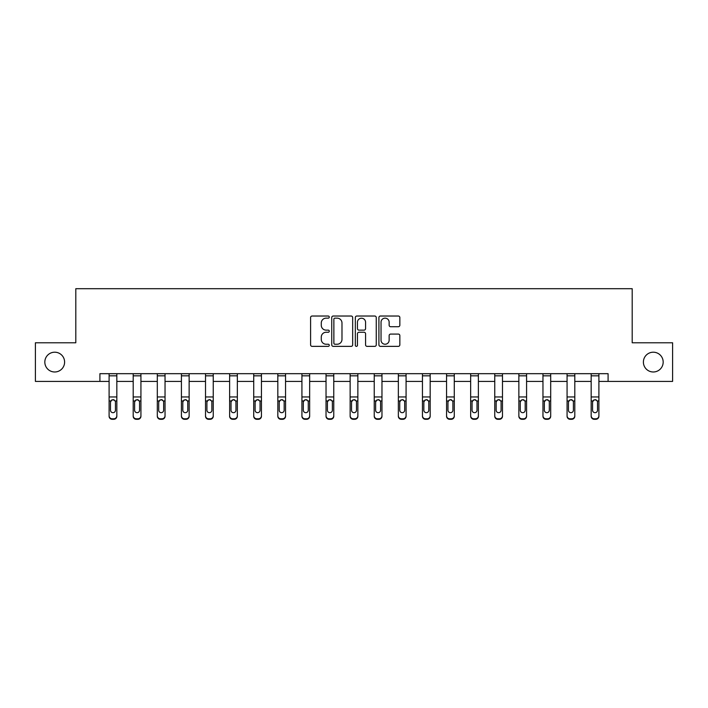 <?xml version="1.0" encoding="UTF-8"?>
<svg xmlns="http://www.w3.org/2000/svg" width="708" height="708" viewBox="0 0 708 708"><rect width="100%" height="100%" fill="white"/><g stroke="black" fill="none" stroke-linecap="round" stroke-linejoin="round"><path stroke-width="1.06" d="M643.395 362.098A9.885 9.885 0 0 0 653.289 371.983A9.885 9.885 0 0 0 663.175 362.098A9.885 9.885 0 0 0 653.289 352.203A9.885 9.885 0 0 0 643.395 362.098M44.825 362.098A9.885 9.885 0 0 0 54.711 371.983A9.885 9.885 0 0 0 64.605 362.098A9.885 9.885 0 0 0 54.711 352.203A9.885 9.885 0 0 0 44.825 362.098M329.282 317.087A1.062 1.062 0 0 0 328.22 316.025L312.104 316.025A1.513 1.513 0 0 0 310.591 317.547L310.591 344.84A1.513 1.513 0 0 0 312.104 346.362L328.22 346.362A1.062 1.062 0 0 0 329.282 345.3A1.062 1.062 0 0 0 328.22 344.238L326.131 344.238A4.85 4.85 0 0 1 321.282 339.38L321.282 337.105A4.85 4.85 0 0 1 326.131 332.256L328.22 332.256A1.062 1.062 0 0 0 329.282 331.194A1.062 1.062 0 0 0 328.22 330.132L326.131 330.132A4.85 4.85 0 0 1 321.282 325.282L321.282 323.007A4.85 4.85 0 0 1 326.131 318.149L328.22 318.149A1.062 1.062 0 0 0 329.282 317.087M398.321 326.724A1.513 1.513 0 0 0 399.843 325.202L399.843 317.547A1.513 1.513 0 0 0 398.321 316.025L380.426 316.025A1.513 1.513 0 0 0 378.913 317.547L378.913 344.84A1.513 1.513 0 0 0 380.426 346.362L398.321 346.362A1.513 1.513 0 0 0 399.843 344.84L399.843 335.592A1.513 1.513 0 0 0 398.321 334.079L390.666 334.079A1.513 1.513 0 0 0 389.143 335.592L389.143 340.176A4.053 4.053 0 0 1 385.09 344.238A4.053 4.053 0 0 1 381.037 340.176L381.037 322.211A4.053 4.053 0 0 1 385.09 318.149A4.053 4.053 0 0 1 389.143 322.211L389.143 325.202A1.513 1.513 0 0 0 390.666 326.724L398.321 326.724M99.908 381.408L35.4 381.408L35.4 342.778L75.8 342.778L75.8 288.705L632.2 288.705L632.2 342.778L672.6 342.778L672.6 381.408L608.092 381.408L608.092 373.682L99.908 373.682L99.908 381.408L109.103 381.408M352.673 317.547A1.513 1.513 0 0 0 351.159 316.025L333.264 316.025A1.513 1.513 0 0 0 331.742 317.547L331.742 344.84A1.513 1.513 0 0 0 333.264 346.362L351.159 346.362A1.513 1.513 0 0 0 352.673 344.84L352.673 317.547M356.841 316.025L374.736 316.025A1.513 1.513 0 0 1 376.258 317.547L376.258 344.84A1.513 1.513 0 0 1 374.736 346.362L367.08 346.362A1.513 1.513 0 0 1 365.567 344.84L365.567 333.769A1.513 1.513 0 0 0 364.045 332.256L358.965 332.256A1.513 1.513 0 0 0 357.452 333.769L357.452 345.3A1.062 1.062 0 0 1 356.389 346.362A1.062 1.062 0 0 1 355.327 345.3L355.327 317.547A1.513 1.513 0 0 1 356.841 316.025M116.829 381.408L133.201 381.408M140.927 381.408L157.309 381.408M165.035 381.408L181.416 381.408M189.133 381.408L205.515 381.408M213.241 381.408L229.622 381.408M237.348 381.408L253.721 381.408M261.447 381.408L277.828 381.408M285.554 381.408L301.927 381.408M309.653 381.408L326.034 381.408M333.76 381.408L350.141 381.408M357.859 381.408L374.24 381.408M381.966 381.408L398.347 381.408M406.073 381.408L422.446 381.408M430.172 381.408L446.553 381.408M454.279 381.408L470.652 381.408M478.378 381.408L494.759 381.408M502.485 381.408L518.867 381.408M526.584 381.408L542.965 381.408M550.691 381.408L567.073 381.408M574.799 381.408L591.171 381.408M598.897 381.408L608.092 381.408M334.928 318.149A1.062 1.062 0 0 0 333.866 319.211L333.866 343.176A1.062 1.062 0 0 0 334.928 344.238L337.132 344.238A4.85 4.85 0 0 0 341.982 339.38L341.982 323.007A4.85 4.85 0 0 0 337.132 318.149L334.928 318.149M365.567 322.282A4.053 4.053 0 0 0 361.505 318.228A4.053 4.053 0 0 0 357.452 322.282L357.452 328.618A1.513 1.513 0 0 0 358.965 330.132L364.045 330.132A1.513 1.513 0 0 0 365.567 328.618L365.567 322.282M109.103 401.436L109.103 415.746A3.089 3.062 0 0 0 112.191 418.809L113.74 418.809A3.089 3.062 0 0 0 116.829 415.746L116.829 416.233A3.089 3.062 180 0 1 113.74 419.295L113.74 418.809M115.439 410.711L115.439 410.224A2.469 2.451 180 0 1 112.961 412.684A2.469 2.451 180 0 1 110.492 410.224L110.492 402.091L110.492 410.224A2.469 2.451 180 0 0 112.961 412.684M114.254 399.967L112.961 399.604L115.165 400.949L115.439 401.896M111.678 399.967L110.492 402.091L110.767 400.949L112.961 399.604M116.829 373.682L116.829 416.233M109.103 373.682L109.103 415.746M112.191 418.809L112.191 419.295L113.74 419.295M112.191 419.295A3.089 3.062 180 0 1 109.103 416.233M115.439 402.091L115.439 410.224M133.201 401.436L133.201 415.746A3.089 3.062 0 0 0 136.299 418.809L137.839 418.809A3.089 3.062 0 0 0 140.927 415.746L140.927 416.233A3.089 3.062 180 0 1 137.839 419.295L137.839 418.809M139.538 410.711L139.538 410.224A2.469 2.451 180 0 1 137.069 412.684A2.469 2.451 180 0 1 134.6 410.224L134.6 402.091L134.6 410.224A2.469 2.451 180 0 0 137.069 412.684M138.352 399.967L137.069 399.604L139.264 400.949L139.538 401.896M135.777 399.967L134.6 402.091L134.865 400.949L137.069 399.604M157.309 401.436L157.309 415.746A3.089 3.062 0 0 0 160.397 418.809L161.946 418.809A3.089 3.062 0 0 0 165.035 415.746L165.035 416.233A3.089 3.062 180 0 1 161.946 419.295L161.946 418.809M163.645 410.711L163.645 410.224A2.469 2.451 180 0 1 161.167 412.684A2.469 2.451 180 0 1 158.698 410.224L158.698 402.091L158.698 410.224A2.469 2.451 180 0 0 161.167 412.684M162.459 399.967L161.167 399.604L163.371 400.949L163.645 401.896M159.884 399.967L158.698 402.091L158.973 400.949L161.167 399.604M140.927 373.682L140.927 416.233M133.201 373.682L133.201 415.746M136.299 418.809L136.299 419.295L137.839 419.295M136.299 419.295A3.089 3.062 180 0 1 133.201 416.233M139.538 402.091L139.538 410.224M165.035 373.682L165.035 416.233M157.309 373.682L157.309 415.746M160.397 418.809L160.397 419.295L161.946 419.295M160.397 419.295A3.089 3.062 180 0 1 157.309 416.233M163.645 402.091L163.645 410.224M181.416 401.436L181.416 415.746A3.089 3.062 0 0 0 184.505 418.809L186.045 418.809A3.089 3.062 0 0 0 189.133 415.746L189.133 416.233A3.089 3.062 180 0 1 186.045 419.295L186.045 418.809M187.744 410.711L187.744 410.224A2.469 2.451 180 0 1 185.275 412.684A2.469 2.451 180 0 1 182.806 410.224L182.806 402.091L182.806 410.224A2.469 2.451 180 0 0 185.275 412.684M186.558 399.967L185.275 399.604L187.47 400.949L187.744 401.896M183.983 399.967L182.806 402.091L183.08 400.949L185.275 399.604M189.133 373.682L189.133 416.233M181.416 373.682L181.416 415.746M184.505 418.809L184.505 419.295L186.045 419.295M184.505 419.295A3.089 3.062 180 0 1 181.416 416.233M187.744 402.091L187.744 410.224M205.515 401.436L205.515 415.746A3.089 3.062 0 0 0 208.603 418.809L210.152 418.809A3.089 3.062 0 0 0 213.241 415.746L213.241 416.233A3.089 3.062 180 0 1 210.152 419.295L210.152 418.809M211.851 410.711L211.851 410.224A2.469 2.451 180 0 1 209.382 412.684A2.469 2.451 180 0 1 206.904 410.224L206.904 402.091L206.904 410.224A2.469 2.451 180 0 0 209.382 412.684M210.665 399.967L209.382 399.604L211.577 400.949L211.851 401.896M208.09 399.967L206.904 402.091L207.178 400.949L209.382 399.604M213.241 373.682L213.241 416.233M205.515 373.682L205.515 415.746M208.603 418.809L208.603 419.295L210.152 419.295M208.603 419.295A3.089 3.062 180 0 1 205.515 416.233M211.851 402.091L211.851 410.224M229.622 401.436L229.622 415.746A3.089 3.062 0 0 0 232.711 418.809L234.251 418.809A3.089 3.062 0 0 0 237.348 415.746L237.348 416.233A3.089 3.062 180 0 1 234.251 419.295L234.251 418.809M235.95 410.711L235.95 410.224A2.469 2.451 180 0 1 233.481 412.684A2.469 2.451 180 0 1 231.012 410.224L231.012 402.091L231.012 410.224A2.469 2.451 180 0 0 233.481 412.684M234.773 399.967L233.481 399.604L235.684 400.949L235.95 401.896M232.189 399.967L231.012 402.091L231.286 400.949L233.481 399.604M237.348 373.682L237.348 416.233M229.622 373.682L229.622 415.746M232.711 418.809L232.711 419.295L234.251 419.295M232.711 419.295A3.089 3.062 180 0 1 229.622 416.233M235.95 402.091L235.95 410.224M253.721 401.436L253.721 415.746A3.089 3.062 0 0 0 256.809 418.809L258.358 418.809A3.089 3.062 0 0 0 261.447 415.746L261.447 416.233A3.089 3.062 180 0 1 258.358 419.295L258.358 418.809M260.057 410.711L260.057 410.224A2.469 2.451 180 0 1 257.588 412.684A2.469 2.451 180 0 1 255.11 410.224L255.11 402.091L255.11 410.224A2.469 2.451 180 0 0 257.588 412.684M258.871 399.967L257.588 399.604L259.783 400.949L260.057 401.896M256.296 399.967L255.11 402.091L255.384 400.949L257.588 399.604M261.447 373.682L261.447 416.233M253.721 373.682L253.721 415.746M256.809 418.809L256.809 419.295L258.358 419.295M256.809 419.295A3.089 3.062 180 0 1 253.721 416.233M260.057 402.091L260.057 410.224M277.828 401.436L277.828 415.746A3.089 3.062 0 0 0 280.917 418.809L282.465 418.809A3.089 3.062 0 0 0 285.554 415.746L285.554 416.233A3.089 3.062 180 0 1 282.465 419.295L282.465 418.809M284.165 410.711L284.165 410.224A2.469 2.451 180 0 1 281.687 412.684A2.469 2.451 180 0 1 279.218 410.224L279.218 402.091L279.218 410.224A2.469 2.451 180 0 0 281.687 412.684M282.979 399.967L281.687 399.604L283.89 400.949L284.165 401.896M280.403 399.967L279.218 402.091L279.492 400.949L281.687 399.604M285.554 373.682L285.554 416.233M277.828 373.682L277.828 415.746M280.917 418.809L280.917 419.295L282.465 419.295M280.917 419.295A3.089 3.062 180 0 1 277.828 416.233M284.165 402.091L284.165 410.224M301.927 401.436L301.927 415.746A3.089 3.062 0 0 0 305.024 418.809L306.564 418.809A3.089 3.062 0 0 0 309.653 415.746L309.653 416.233A3.089 3.062 180 0 1 306.564 419.295L306.564 418.809M308.263 410.711L308.263 410.224A2.469 2.451 180 0 1 305.794 412.684A2.469 2.451 180 0 1 303.325 410.224L303.325 402.091L303.325 410.224A2.469 2.451 180 0 0 305.794 412.684M307.077 399.967L305.794 399.604L307.989 400.949L308.263 401.896M304.502 399.967L303.325 402.091L303.59 400.949L305.794 399.604M309.653 373.682L309.653 416.233M301.927 373.682L301.927 415.746M305.024 418.809L305.024 419.295L306.564 419.295M305.024 419.295A3.089 3.062 180 0 1 301.927 416.233M308.263 402.091L308.263 410.224M326.034 401.436L326.034 415.746A3.089 3.062 0 0 0 329.123 418.809L330.671 418.809A3.089 3.062 0 0 0 333.76 415.746L333.76 416.233A3.089 3.062 180 0 1 330.671 419.295L330.671 418.809M332.371 410.711L332.371 410.224A2.469 2.451 180 0 1 329.893 412.684A2.469 2.451 180 0 1 327.423 410.224L327.423 402.091L327.423 410.224A2.469 2.451 180 0 0 329.893 412.684M331.185 399.967L329.893 399.604L332.096 400.949L332.371 401.896M328.609 399.967L327.423 402.091L327.698 400.949L329.893 399.604M350.141 401.436L350.141 415.746A3.089 3.062 0 0 0 353.23 418.809L354.77 418.809A3.089 3.062 0 0 0 357.859 415.746L357.859 416.233A3.089 3.062 180 0 1 354.77 419.295L354.77 418.809M356.469 410.711L356.469 410.224A2.469 2.451 180 0 1 354 412.684A2.469 2.451 180 0 1 351.531 410.224L351.531 402.091L351.531 410.224A2.469 2.451 180 0 0 354 412.684M355.283 399.967L354 399.604L356.195 400.949L356.469 401.896M352.708 399.967L351.531 402.091L351.805 400.949L354 399.604M374.24 401.436L374.24 415.746A3.089 3.062 0 0 0 377.329 418.809L378.877 418.809A3.089 3.062 0 0 0 381.966 415.746L381.966 416.233A3.089 3.062 180 0 1 378.877 419.295L378.877 418.809M380.577 410.711L380.577 410.224A2.469 2.451 180 0 1 378.107 412.684A2.469 2.451 180 0 1 375.629 410.224L375.629 402.091L375.629 410.224A2.469 2.451 180 0 0 378.107 412.684M379.391 399.967L378.107 399.604L380.302 400.949L380.577 401.896M376.815 399.967L375.629 402.091L375.904 400.949L378.107 399.604M398.347 401.436L398.347 415.746A3.089 3.062 0 0 0 401.436 418.809L402.976 418.809A3.089 3.062 0 0 0 406.073 415.746L406.073 416.233A3.089 3.062 180 0 1 402.976 419.295L402.976 418.809M404.675 410.711L404.675 410.224A2.469 2.451 180 0 1 402.206 412.684A2.469 2.451 180 0 1 399.737 410.224L399.737 402.091L399.737 410.224A2.469 2.451 180 0 0 402.206 412.684M403.498 399.967L402.206 399.604L404.41 400.949L404.675 401.896M400.914 399.967L399.737 402.091L400.011 400.949L402.206 399.604M422.446 401.436L422.446 415.746A3.089 3.062 0 0 0 425.535 418.809L427.083 418.809A3.089 3.062 0 0 0 430.172 415.746L430.172 416.233A3.089 3.062 180 0 1 427.083 419.295L427.083 418.809M428.783 410.711L428.783 410.224A2.469 2.451 180 0 1 426.313 412.684A2.469 2.451 180 0 1 423.835 410.224L423.835 402.091L423.835 410.224A2.469 2.451 180 0 0 426.313 412.684M427.597 399.967L426.313 399.604L428.508 400.949L428.783 401.896M425.021 399.967L423.835 402.091L424.11 400.949L426.313 399.604M446.553 401.436L446.553 415.746A3.089 3.062 0 0 0 449.642 418.809L451.191 418.809A3.089 3.062 0 0 0 454.279 415.746L454.279 416.233A3.089 3.062 180 0 1 451.191 419.295L451.191 418.809M452.89 410.711L452.89 410.224A2.469 2.451 180 0 1 450.412 412.684A2.469 2.451 180 0 1 447.943 410.224L447.943 402.091L447.943 410.224A2.469 2.451 180 0 0 450.412 412.684M451.704 399.967L450.412 399.604L452.616 400.949L452.89 401.896M449.129 399.967L447.943 402.091L448.217 400.949L450.412 399.604M470.652 401.436L470.652 415.746A3.089 3.062 0 0 0 473.749 418.809L475.289 418.809A3.089 3.062 0 0 0 478.378 415.746L478.378 416.233A3.089 3.062 180 0 1 475.289 419.295L475.289 418.809M476.988 410.711L476.988 410.224A2.469 2.451 180 0 1 474.519 412.684A2.469 2.451 180 0 1 472.05 410.224L472.05 402.091L472.05 410.224A2.469 2.451 180 0 0 474.519 412.684M475.803 399.967L474.519 399.604L476.714 400.949L476.988 401.896M473.227 399.967L472.05 402.091L472.316 400.949L474.519 399.604M494.759 401.436L494.759 415.746A3.089 3.062 0 0 0 497.848 418.809L499.397 418.809A3.089 3.062 0 0 0 502.485 415.746L502.485 416.233A3.089 3.062 180 0 1 499.397 419.295L499.397 418.809M501.096 410.711L501.096 410.224A2.469 2.451 180 0 1 498.618 412.684A2.469 2.451 180 0 1 496.149 410.224L496.149 402.091L496.149 410.224A2.469 2.451 180 0 0 498.618 412.684M499.91 399.967L498.618 399.604L500.821 400.949L501.096 401.896M497.335 399.967L496.149 402.091L496.423 400.949L498.618 399.604M518.867 401.436L518.867 415.746A3.089 3.062 0 0 0 521.955 418.809L523.495 418.809A3.089 3.062 0 0 0 526.584 415.746L526.584 416.233A3.089 3.062 180 0 1 523.495 419.295L523.495 418.809M525.194 410.711L525.194 410.224A2.469 2.451 180 0 1 522.725 412.684A2.469 2.451 180 0 1 520.256 410.224L520.256 402.091L520.256 410.224A2.469 2.451 180 0 0 522.725 412.684M524.009 399.967L522.725 399.604L524.92 400.949L525.194 401.896M521.433 399.967L520.256 402.091L520.53 400.949L522.725 399.604M542.965 401.436L542.965 415.746A3.089 3.062 0 0 0 546.054 418.809L547.603 418.809A3.089 3.062 0 0 0 550.691 415.746L550.691 416.233A3.089 3.062 180 0 1 547.603 419.295L547.603 418.809M549.302 410.711L549.302 410.224A2.469 2.451 180 0 1 546.833 412.684A2.469 2.451 180 0 1 544.355 410.224L544.355 402.091L544.355 410.224A2.469 2.451 180 0 0 546.833 412.684M548.116 399.967L546.833 399.604L549.027 400.949L549.302 401.896M545.541 399.967L544.355 402.091L544.629 400.949L546.833 399.604M333.76 373.682L333.76 416.233M326.034 373.682L326.034 415.746M329.123 418.809L329.123 419.295L330.671 419.295M329.123 419.295A3.089 3.062 180 0 1 326.034 416.233M332.371 402.091L332.371 410.224M357.859 373.682L357.859 416.233M350.141 373.682L350.141 415.746M353.23 418.809L353.23 419.295L354.77 419.295M353.23 419.295A3.089 3.062 180 0 1 350.141 416.233M356.469 402.091L356.469 410.224M381.966 373.682L381.966 416.233M374.24 373.682L374.24 415.746M377.329 418.809L377.329 419.295L378.877 419.295M377.329 419.295A3.089 3.062 180 0 1 374.24 416.233M380.577 402.091L380.577 410.224M406.073 373.682L406.073 416.233M398.347 373.682L398.347 415.746M401.436 418.809L401.436 419.295L402.976 419.295M401.436 419.295A3.089 3.062 180 0 1 398.347 416.233M404.675 402.091L404.675 410.224M430.172 373.682L430.172 416.233M422.446 373.682L422.446 415.746M425.535 418.809L425.535 419.295L427.083 419.295M425.535 419.295A3.089 3.062 180 0 1 422.446 416.233M428.783 402.091L428.783 410.224M454.279 373.682L454.279 416.233M446.553 373.682L446.553 415.746M449.642 418.809L449.642 419.295L451.191 419.295M449.642 419.295A3.089 3.062 180 0 1 446.553 416.233M452.89 402.091L452.89 410.224M478.378 373.682L478.378 416.233M470.652 373.682L470.652 415.746M473.749 418.809L473.749 419.295L475.289 419.295M473.749 419.295A3.089 3.062 180 0 1 470.652 416.233M476.988 402.091L476.988 410.224M502.485 373.682L502.485 416.233M494.759 373.682L494.759 415.746M497.848 418.809L497.848 419.295L499.397 419.295M497.848 419.295A3.089 3.062 180 0 1 494.759 416.233M501.096 402.091L501.096 410.224M526.584 373.682L526.584 416.233M518.867 373.682L518.867 415.746M521.955 418.809L521.955 419.295L523.495 419.295M521.955 419.295A3.089 3.062 180 0 1 518.867 416.233M525.194 402.091L525.194 410.224M550.691 373.682L550.691 416.233M542.965 373.682L542.965 415.746M546.054 418.809L546.054 419.295L547.603 419.295M546.054 419.295A3.089 3.062 180 0 1 542.965 416.233M549.302 402.091L549.302 410.224M567.073 401.436L567.073 415.746A3.089 3.062 0 0 0 570.161 418.809L571.701 418.809A3.089 3.062 0 0 0 574.799 415.746L574.799 416.233A3.089 3.062 180 0 1 571.701 419.295L571.701 418.809M573.4 410.711L573.4 410.224A2.469 2.451 180 0 1 570.931 412.684A2.469 2.451 180 0 1 568.462 410.224L568.462 402.091L568.462 410.224A2.469 2.451 180 0 0 570.931 412.684M572.223 399.967L570.931 399.604L573.135 400.949L573.4 401.896M569.639 399.967L568.462 402.091L568.736 400.949L570.931 399.604M574.799 373.682L574.799 416.233M567.073 373.682L567.073 415.746M570.161 418.809L570.161 419.295L571.701 419.295M570.161 419.295A3.089 3.062 180 0 1 567.073 416.233M573.4 402.091L573.4 410.224M591.171 401.436L591.171 415.746A3.089 3.062 0 0 0 594.26 418.809L595.809 418.809A3.089 3.062 0 0 0 598.897 415.746L598.897 416.233A3.089 3.062 180 0 1 595.809 419.295L595.809 418.809M597.508 410.711L597.508 410.224A2.469 2.451 180 0 1 595.039 412.684A2.469 2.451 180 0 1 592.561 410.224L592.561 402.091L592.561 410.224A2.469 2.451 180 0 0 595.039 412.684M596.322 399.967L595.039 399.604L597.233 400.949L597.508 401.896M593.746 399.967L592.561 402.091L592.835 400.949L595.039 399.604M598.897 373.682L598.897 416.233M591.171 373.682L591.171 415.746M594.26 418.809L594.26 419.295L595.809 419.295M594.26 419.295A3.089 3.062 180 0 1 591.171 416.233M597.508 402.091L597.508 410.224M109.103 373.718L116.829 373.718M115.165 400.949L116.829 400.949M109.103 400.949L110.767 400.949M109.103 396.958L116.829 396.958M109.103 375.833L116.829 375.833M133.201 373.718L140.927 373.718M139.264 400.949L140.927 400.949M133.201 400.949L134.865 400.949M133.201 396.958L140.927 396.958M133.201 375.833L140.927 375.833M157.309 373.718L165.035 373.718M163.371 400.949L165.035 400.949M157.309 400.949L158.973 400.949M157.309 396.958L165.035 396.958M157.309 375.833L165.035 375.833M181.416 373.718L189.133 373.718M187.47 400.949L189.133 400.949M181.416 400.949L183.08 400.949M181.416 396.958L189.133 396.958M181.416 375.833L189.133 375.833M205.515 373.718L213.241 373.718M211.577 400.949L213.241 400.949M205.515 400.949L207.178 400.949M205.515 396.958L213.241 396.958M205.515 375.833L213.241 375.833M229.622 373.718L237.348 373.718M235.684 400.949L237.348 400.949M229.622 400.949L231.286 400.949M229.622 396.958L237.348 396.958M229.622 375.833L237.348 375.833M253.721 373.718L261.447 373.718M259.783 400.949L261.447 400.949M253.721 400.949L255.384 400.949M253.721 396.958L261.447 396.958M253.721 375.833L261.447 375.833M277.828 373.718L285.554 373.718M283.89 400.949L285.554 400.949M277.828 400.949L279.492 400.949M277.828 396.958L285.554 396.958M277.828 375.833L285.554 375.833M301.927 373.718L309.653 373.718M307.989 400.949L309.653 400.949M301.927 400.949L303.59 400.949M301.927 396.958L309.653 396.958M301.927 375.833L309.653 375.833M326.034 373.718L333.76 373.718M332.096 400.949L333.76 400.949M326.034 400.949L327.698 400.949M326.034 396.958L333.76 396.958M326.034 375.833L333.76 375.833M350.141 373.718L357.859 373.718M356.195 400.949L357.859 400.949M350.141 400.949L351.805 400.949M350.141 396.958L357.859 396.958M350.141 375.833L357.859 375.833M374.24 373.718L381.966 373.718M380.302 400.949L381.966 400.949M374.24 400.949L375.904 400.949M374.24 396.958L381.966 396.958M374.24 375.833L381.966 375.833M398.347 373.718L406.073 373.718M404.41 400.949L406.073 400.949M398.347 400.949L400.011 400.949M398.347 396.958L406.073 396.958M398.347 375.833L406.073 375.833M422.446 373.718L430.172 373.718M428.508 400.949L430.172 400.949M422.446 400.949L424.11 400.949M422.446 396.958L430.172 396.958M422.446 375.833L430.172 375.833M446.553 373.718L454.279 373.718M452.616 400.949L454.279 400.949M446.553 400.949L448.217 400.949M446.553 396.958L454.279 396.958M446.553 375.833L454.279 375.833M470.652 373.718L478.378 373.718M476.714 400.949L478.378 400.949M470.652 400.949L472.316 400.949M470.652 396.958L478.378 396.958M470.652 375.833L478.378 375.833M494.759 373.718L502.485 373.718M500.821 400.949L502.485 400.949M494.759 400.949L496.423 400.949M494.759 396.958L502.485 396.958M494.759 375.833L502.485 375.833M518.867 373.718L526.584 373.718M524.92 400.949L526.584 400.949M518.867 400.949L520.53 400.949M518.867 396.958L526.584 396.958M518.867 375.833L526.584 375.833M542.965 373.718L550.691 373.718M549.027 400.949L550.691 400.949M542.965 400.949L544.629 400.949M542.965 396.958L550.691 396.958M542.965 375.833L550.691 375.833M567.073 373.718L574.799 373.718M573.135 400.949L574.799 400.949M567.073 400.949L568.736 400.949M567.073 396.958L574.799 396.958M567.073 375.833L574.799 375.833M591.171 373.718L598.897 373.718M597.233 400.949L598.897 400.949M591.171 400.949L592.835 400.949M591.171 396.958L598.897 396.958M591.171 375.833L598.897 375.833"/></g></svg>
